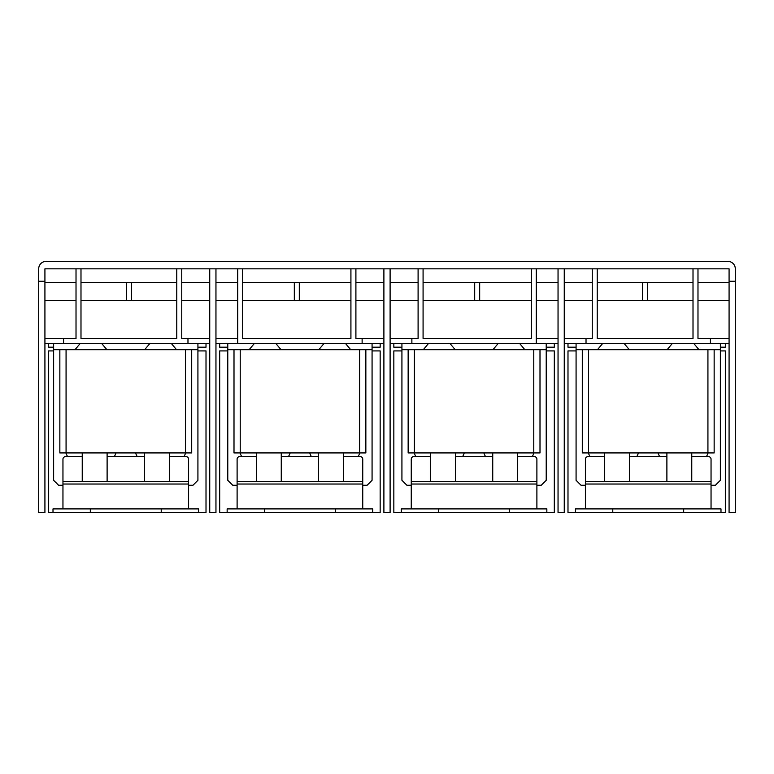 <?xml version="1.0" encoding="UTF-8"?>
<svg xmlns="http://www.w3.org/2000/svg" width="774" height="774" viewBox="0 0 774 774"><rect width="100%" height="100%" fill="white"/><g stroke="black" fill="none" stroke-linecap="round" stroke-linejoin="round"><path stroke-width="1.16" d="M642.623 282.51L642.623 300.544L597.228 300.544M592.245 300.544L564.256 300.544M592.245 268.83L592.245 338.49L564.256 338.49M729.079 343.463L586.024 343.463L586.024 338.49M586.024 343.463L564.256 343.463M710.426 343.463L710.426 338.49L729.079 338.49M697.984 268.83L697.984 338.49L710.426 338.49M729.079 300.544L697.984 300.544M729.079 512.64L729.079 268.83L44.921 268.83L44.921 281.262L38.7 281.262L38.7 268.83A7.459 7.459 0 0 1 46.159 261.36L727.841 261.36A7.459 7.459 0 0 1 735.3 268.83L735.3 512.64L729.079 512.64M215.956 343.463L383.894 343.463M362.126 343.463L362.126 338.49L355.905 338.49L355.905 268.83M362.126 338.49L383.894 338.49M383.894 300.544L355.905 300.544M418.095 300.544L390.106 300.544M531.293 300.544L423.078 300.544M423.078 268.83L423.078 338.49L531.293 338.49L531.293 268.83M390.106 338.49L418.095 338.49L418.095 268.83M390.106 343.463L411.874 343.463L411.874 338.49M411.874 343.463L536.276 343.463L536.276 338.49L558.044 338.49M536.276 343.463L558.044 343.463M558.044 300.544L536.276 300.544M597.228 268.83L597.228 338.49L693.011 338.49L693.011 268.83M693.011 300.544L642.623 300.544M350.922 300.544L242.707 300.544M176.772 300.544L80.989 300.544M209.744 300.544L181.755 300.544M209.744 343.463L187.976 343.463L187.976 338.49L209.744 338.49M713.531 261.36L60.469 261.36M215.956 338.49L237.724 338.49L237.724 343.463M126.394 282.51L126.394 300.544M131.377 282.51L131.377 300.544M237.724 300.544L215.956 300.544M294.323 282.51L294.323 300.544M299.306 282.51L299.306 300.544M474.694 282.51L474.694 300.544M479.677 282.51L479.677 300.544M647.606 282.51L647.606 300.544M564.256 268.83L564.256 512.64L558.044 512.64L558.044 268.83M390.106 268.83L390.106 512.64L383.894 512.64L383.894 268.83M215.956 268.83L215.956 512.64L209.744 512.64L209.744 268.83M355.905 282.51L383.894 282.51M242.707 282.51L350.922 282.51M215.956 282.51L237.724 282.51M181.755 282.51L209.744 282.51M80.989 282.51L176.772 282.51M597.228 282.51L693.011 282.51M564.256 282.51L592.245 282.51M536.276 282.51L558.044 282.51M423.078 282.51L531.293 282.51M390.106 282.51L418.095 282.51M80.989 268.83L80.989 338.49L176.772 338.49L176.772 268.83M187.976 338.49L181.755 338.49L181.755 268.83M242.707 268.83L242.707 338.49L350.922 338.49L350.922 268.83M237.724 268.83L237.724 338.49M536.276 268.83L536.276 338.49M187.976 343.463L63.574 343.463L63.574 338.49L44.921 338.49M63.574 343.463L44.921 343.463M735.3 281.262L729.079 281.262M76.016 268.83L76.016 338.49L63.574 338.49M76.016 300.544L44.921 300.544M38.7 281.262L38.7 512.64L44.921 512.64L44.921 281.262M697.984 282.51L729.079 282.51M44.921 282.51L76.016 282.51M197.921 347.197L206.01 347.197L206.01 343.463M48.656 343.463L48.656 347.197L53.629 347.197M197.921 350.922L206.01 350.922L206.01 512.64L48.656 512.64L48.656 350.922L53.629 350.922M546.221 347.197L554.31 347.197L554.31 343.463M401.929 347.197L393.84 347.197L393.84 343.463M546.221 350.922L554.31 350.922L554.31 512.64L393.84 512.64L393.84 350.922L401.929 350.922M227.779 347.197L219.69 347.197L219.69 343.463M380.16 343.463L380.16 347.197L372.071 347.197M372.071 350.922L380.16 350.922L380.16 512.64L219.69 512.64L219.69 350.922L227.779 350.922M576.079 347.197L567.99 347.197L567.99 343.463M725.344 343.463L725.344 347.197L720.371 347.197M720.371 350.922L725.344 350.922L725.344 512.64L567.99 512.64L567.99 350.922L576.079 350.922M629.33 349.684L624.115 343.463M602.675 343.463L597.46 349.684M698.99 349.684L693.775 343.463M672.335 343.463L667.12 349.684M711.045 485.269L715.399 485.269L720.371 480.296L720.371 349.684L714.15 349.684L714.15 452.925L714.15 349.684L707.929 349.684L707.929 452.925L714.15 452.925M720.371 349.684L720.371 343.463M585.405 485.269L581.051 485.269L576.079 480.296L576.079 343.463M707.929 349.684L582.3 349.684L582.3 452.925L707.929 452.925M576.079 349.684L582.3 349.684M588.521 349.684L588.521 452.925M657.987 452.925A26.742 26.742 -90 0 0 659.719 456.66M706.391 456.66A26.742 26.742 -90 0 0 708.123 452.925M588.327 452.925A26.742 26.742 -90 0 0 590.059 456.66M636.731 456.66A26.742 26.742 -90 0 0 638.463 452.925M455.18 349.684L449.965 343.463M428.525 343.463L423.31 349.684M524.84 349.684L519.625 343.463M498.185 343.463L492.97 349.684M536.895 485.269L541.249 485.269L546.221 480.296L546.221 349.684L540 349.684L540 452.925L540 349.684L533.779 349.684L533.779 452.925L540 452.925M546.221 349.684L546.221 343.463M411.255 485.269L406.901 485.269L401.929 480.296L401.929 343.463M533.779 349.684L408.15 349.684L408.15 452.925L533.779 452.925M401.929 349.684L408.15 349.684M414.371 349.684L414.371 452.925M483.837 452.925A26.742 26.742 -90 0 0 485.569 456.66M532.241 456.66A26.742 26.742 -90 0 0 533.973 452.925M414.177 452.925A26.742 26.742 -90 0 0 415.909 456.66M462.581 456.66A26.742 26.742 -90 0 0 464.313 452.925M106.88 349.684L101.665 343.463M80.225 343.463L75.01 349.684M176.54 349.684L171.325 343.463M149.885 343.463L144.67 349.684M188.595 485.269L192.949 485.269L197.921 480.296L197.921 349.684L191.7 349.684L191.7 452.925L191.7 349.684L185.479 349.684L185.479 452.925L191.7 452.925M197.921 349.684L197.921 343.463M62.955 485.269L58.601 485.269L53.629 480.296L53.629 343.463M185.479 349.684L59.85 349.684L59.85 452.925L185.479 452.925M53.629 349.684L59.85 349.684M66.071 349.684L66.071 452.925M135.537 452.925A26.742 26.742 -90 0 0 137.269 456.66M183.941 456.66A26.742 26.742 -90 0 0 185.673 452.925M65.877 452.925A26.742 26.742 -90 0 0 67.609 456.66M114.281 456.66A26.742 26.742 -90 0 0 116.013 452.925M281.03 349.684L275.815 343.463M254.375 343.463L249.16 349.684M350.69 349.684L345.475 343.463M324.035 343.463L318.82 349.684M362.745 485.269L367.099 485.269L372.071 480.296L372.071 349.684L365.85 349.684L365.85 452.925L365.85 349.684L359.629 349.684L359.629 452.925L365.85 452.925M372.071 349.684L372.071 343.463M237.105 485.269L232.751 485.269L227.779 480.296L227.779 343.463M359.629 349.684L234 349.684L234 452.925L359.629 452.925M227.779 349.684L234 349.684M240.221 349.684L240.221 452.925M309.687 452.925A26.742 26.742 -90 0 0 311.419 456.66M358.091 456.66A26.742 26.742 -90 0 0 359.823 452.925M240.027 452.925A26.742 26.742 -90 0 0 241.759 456.66M288.431 456.66A26.742 26.742 -90 0 0 290.163 452.925M691.763 481.534L691.763 452.925M666.888 481.534L666.888 452.925M629.562 481.534L629.562 452.925M604.688 481.534L604.688 452.925M517.613 481.534L517.613 452.925M492.738 481.534L492.738 452.925M455.412 481.534L455.412 452.925M430.538 481.534L430.538 452.925M343.463 481.534L343.463 452.925M318.588 481.534L318.588 452.925M281.262 481.534L281.262 452.925M256.387 481.534L256.387 452.925M169.312 481.534L169.312 452.925M144.438 481.534L144.438 452.925M107.112 481.534L107.112 452.925M82.237 481.534L82.237 452.925M575.45 512.64L575.45 508.905L612.776 508.905L612.776 512.64L575.45 512.64M612.776 508.905L720.991 508.905L720.991 512.64L612.776 512.64M683.674 508.905L683.674 512.64M711.045 508.905L711.045 481.534L585.405 481.534L585.405 508.905M711.045 481.534L711.045 459.146A2.486 2.486 0 0 0 708.558 456.66L691.763 456.66M585.405 481.534L585.405 459.146A2.486 2.486 0 0 1 587.892 456.66L604.688 456.66M666.888 456.66L629.562 456.66M401.3 512.64L401.3 508.905L438.626 508.905L438.626 512.64L401.3 512.64M438.626 508.905L546.841 508.905L546.841 512.64L438.626 512.64M509.524 508.905L509.524 512.64M536.895 508.905L536.895 481.534L411.255 481.534L411.255 508.905M536.895 481.534L536.895 459.146A2.486 2.486 0 0 0 534.408 456.66L517.613 456.66M411.255 481.534L411.255 459.146A2.486 2.486 0 0 1 413.742 456.66L430.538 456.66M492.738 456.66L455.412 456.66M227.15 512.64L227.15 508.905L264.476 508.905L264.476 512.64L227.15 512.64M264.476 508.905L372.691 508.905L372.691 512.64L264.476 512.64M335.374 508.905L335.374 512.64M362.745 508.905L362.745 481.534L237.105 481.534L237.105 508.905M362.745 481.534L362.745 459.146A2.486 2.486 0 0 0 360.258 456.66L343.463 456.66M237.105 481.534L237.105 459.146A2.486 2.486 0 0 1 239.592 456.66L256.387 456.66M318.588 456.66L281.262 456.66M53 512.64L53 508.905L90.326 508.905L90.326 512.64L53 512.64M90.326 508.905L198.541 508.905L198.541 512.64L90.326 512.64M161.224 508.905L161.224 512.64M188.595 508.905L188.595 481.534L62.955 481.534L62.955 508.905M188.595 481.534L188.595 459.146A2.486 2.486 0 0 0 186.108 456.66L169.312 456.66M62.955 481.534L62.955 459.146A2.486 2.486 0 0 1 65.442 456.66L82.237 456.66M144.438 456.66L107.112 456.66M711.045 484.031L585.405 484.031M536.895 484.031L411.255 484.031M362.745 484.031L237.105 484.031M188.595 484.031L62.955 484.031"/></g></svg>
